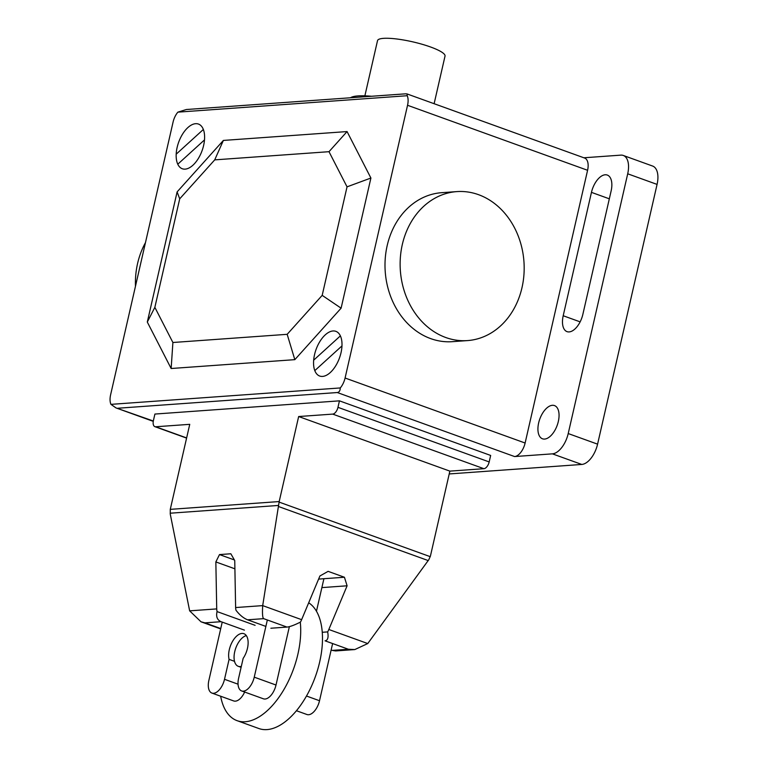 <?xml version="1.0" encoding="UTF-8"?>
<svg xmlns="http://www.w3.org/2000/svg" width="768" height="768" viewBox="0 0 768 768"><rect width="100%" height="100%" fill="white"/><g stroke="black" fill="none" stroke-linecap="round" stroke-linejoin="round"><path stroke-width="1.15" d="M323.914 578.717L316.454 611.251M296.458 710.736L306.922 714.509A14.054 7.363 -70.1 0 0 319.517 700.733L332.621 643.546M234.518 661.334L229.085 659.366L224.515 679.296A14.054 7.363 109.9 0 1 211.92 693.072A14.054 7.363 109.9 0 1 208.867 680.419L222.221 622.118M267.341 619.987L254.246 677.165A14.054 7.363 109.9 0 1 241.651 690.95A14.054 7.363 109.9 0 1 238.598 678.298L243.158 658.358A16.301 8.534 -70.1 0 0 243.907 633.696A16.301 8.534 -70.1 0 0 232.57 641.318A16.301 8.534 -70.1 0 0 229.085 659.366M211.92 693.072L233.674 700.934A14.054 7.363 -70.1 0 0 244.646 692.026M241.651 690.95L263.405 698.803A14.054 7.363 -70.1 0 0 276.01 685.027L289.373 626.64M270.874 628.234L286.992 627.082C290.026 626.755 294.518 625.085 300.461 622.08A13.584 7.114 -70.1 0 0 301.622 619.67L319.91 575.981L328.109 571.354L344.429 577.248L347.107 585.792L328.819 629.491A13.584 7.114 109.9 0 1 327.658 631.901C328.675 637.421 327.802 640.397 325.056 640.819L348.394 649.248L354.806 649.565L367.757 643.555L428.794 559.728L430.397 556.166L449.866 471.13L483.907 468.691A6.787 3.562 109.9 0 0 489.178 461.933L490.666 455.443L339.446 400.848L337.968 407.338A6.787 3.562 109.9 0 1 332.698 414.106L298.656 416.534L279.187 501.562L262.694 605.616C262.214 613.507 262.541 617.856 263.664 618.653L247.555 619.805C243.427 618.134 239.568 614.938 235.978 610.234A13.594 11.28 -94.1 0 1 235.622 607.555L262.694 605.616L301.622 619.67M322.243 632.285L327.658 631.901M318.605 579.091L344.429 577.248M321.878 587.606L347.107 585.792M354.806 649.565L335.606 650.938L332.275 650.4L348.394 649.248M216.72 608.909A13.594 11.28 85.9 0 0 217.066 611.587C215.885 616.627 217.219 619.997 221.069 621.696L204.95 622.858L201.005 621.802L189.648 610.848L216.72 608.909L215.846 561.936L234.902 568.819M189.648 610.848L170.285 514.234L170.275 509.357L279.187 501.562M170.179 513.206L278.486 505.45M367.757 643.555L328.819 629.491M235.622 607.555L234.749 560.582L230.842 553.766L219.494 554.582L215.846 561.936M219.494 554.582L234.394 559.958M217.066 611.587L255.11 625.325M221.069 621.696L244.406 630.125M331.142 649.987L332.275 650.4M247.555 619.805L265.872 626.419M278.41 506.486L428.256 560.592M170.275 509.357L189.744 424.33L155.712 426.768A6.787 3.562 109.9 0 1 154.886 426.662A6.787 3.562 109.9 0 1 153.418 420.547L154.906 414.058L339.446 400.848M279.13 502.109L430.214 556.656M298.656 416.534L449.866 471.13M300.278 622.176A67.814 35.539 109.9 0 1 245.28 721.747A67.814 35.539 109.9 0 1 237.101 720.672A67.814 35.539 109.9 0 1 220.656 696.23M237.101 720.672L258.854 728.525A67.814 35.539 -70.1 0 0 267.034 729.6A67.814 35.539 -70.1 0 0 319.661 662.035A67.814 35.539 -70.1 0 0 308.688 602.803M241.325 666.394A16.291 8.534 109.9 0 1 240.24 666.576A16.291 8.534 109.9 0 1 238.282 666.317A16.291 8.534 109.9 0 1 234.739 651.638A16.291 8.534 109.9 0 1 246.307 635.587M364.877 95.837L377.52 40.637A34.627 6.682 12.9 0 1 396.288 38.928A34.627 6.682 12.9 0 1 430.56 46.992A34.627 6.682 12.9 0 1 445.027 56.102L434.122 103.709M350.506 97.766A48.883 9.437 12.9 0 1 371.52 96.259M287.174 334.32L294.826 359.654L341.107 308.179L322.186 295.363L287.174 334.32L172.896 342.499L171.149 368.506L294.826 359.654M172.896 342.499L154.858 307.344L147.302 322.051L171.149 368.506M154.858 307.344L179.712 198.826L177.11 191.904L147.302 322.051M179.712 198.826L214.723 159.869L223.382 140.429L177.11 191.904M214.723 159.869L329.002 151.69L347.04 186.845L322.186 295.363M341.107 308.179L370.906 178.032L347.069 131.568L329.002 151.69M347.069 131.568L223.382 140.429M370.906 178.032L347.04 186.845M135.456 286.31A74.688 61.958 -94.1 0 1 145.459 242.64M445.795 337.526A74.688 61.958 85.9 0 0 467.482 340.589A74.688 61.958 85.9 0 0 523.93 274.819A74.688 61.958 85.9 0 0 478.512 194.669A74.688 61.958 85.9 0 0 456.816 191.606A74.688 61.958 85.9 0 0 400.378 257.376A74.688 61.958 85.9 0 0 445.795 337.526M467.482 340.589L452.352 341.674A74.688 61.958 -94.1 0 1 430.666 338.611A74.688 61.958 -94.1 0 1 385.248 258.451A74.688 61.958 -94.1 0 1 441.696 192.682L456.816 191.606M153.322 421.008L116.006 407.914L110.947 404.362A13.584 7.114 109.9 0 1 110.611 394.8L173.078 122.064A13.584 7.114 109.9 0 1 177.869 112.147L186.336 109.517L405.677 93.821L407.03 93.926L407.213 95.722A13.584 7.114 109.9 0 1 407.549 105.283L587.587 170.285A13.584 7.114 -70.1 0 0 584.64 158.054L407.03 93.926M177.869 112.147L407.213 95.722M110.947 404.362L340.291 387.946C340.147 390.806 339.139 392.342 337.267 392.534L514.589 456.557A13.584 7.114 -70.1 0 0 525.12 443.021L345.082 378.019A13.584 7.114 109.9 0 1 340.291 387.946M345.082 378.019L407.549 105.283M117.926 408.23L337.267 392.534M583.872 157.776L620.822 155.136A20.371 10.675 109.9 0 1 623.27 155.453A20.371 10.675 109.9 0 1 627.706 173.798L568.214 433.555A20.371 10.675 109.9 0 1 552.403 453.85L514.589 456.557M587.587 170.285L525.12 443.021M544.627 439.075A17.654 9.254 109.9 0 1 542.496 438.797A17.654 9.254 109.9 0 1 539.165 420.96A17.654 9.254 109.9 0 1 552.355 405.302A17.654 9.254 109.9 0 1 554.486 405.581A17.654 9.254 109.9 0 1 557.818 423.418A17.654 9.254 109.9 0 1 544.627 439.075M611.126 190.954L582.864 314.333A17.654 9.254 109.9 0 1 567.043 331.642A17.654 9.254 109.9 0 1 563.203 315.744L591.456 192.365A17.654 9.254 109.9 0 1 607.286 175.056A17.654 9.254 109.9 0 1 611.126 190.954M449.232 473.942L581.779 464.448A20.371 10.675 -70.1 0 0 597.581 444.154L657.072 184.406A20.371 10.675 -70.1 0 0 652.646 166.061L623.27 155.453M340.378 335.885L313.67 360.182M176.189 154.176L203.347 129.475M177.149 147.35A23.77 12.451 -70.1 0 0 192.49 165.61A23.77 12.451 -70.1 0 0 201.504 126.24A23.77 12.451 -70.1 0 0 177.149 147.35M177.782 164.208L204.49 139.91M314.544 354.634A23.77 12.451 -70.1 0 0 329.885 372.893A23.77 12.451 -70.1 0 0 338.909 333.523A23.77 12.451 -70.1 0 0 314.544 354.634M341.971 345.907L314.813 370.608M319.517 700.733L306.499 696.029M238.042 684.182L224.515 679.296M276.01 685.027L254.246 677.165M204.95 622.858L220.742 628.55M263.664 618.653L286.992 627.082M155.712 426.768L186.634 437.933M332.698 414.106L483.907 468.691M337.968 407.338L489.178 461.933M580.147 321.869L563.203 315.744M609.322 198.816L591.456 192.365M581.779 464.448L552.403 453.85M657.072 184.406L627.706 173.798M597.581 444.154L568.214 433.555M154.886 426.662L186.595 438.106M201.005 621.802L220.666 628.906M241.104 667.334L238.282 666.317M116.006 407.914L153.254 421.363"/></g></svg>
